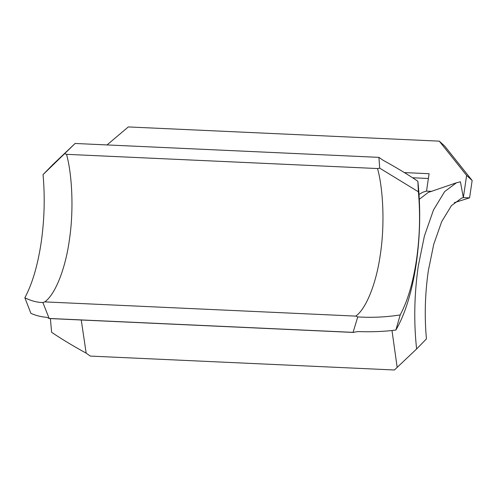 <?xml version="1.0" encoding="UTF-8"?>
<svg xmlns="http://www.w3.org/2000/svg" width="497" height="497" viewBox="0 0 497 497"><rect width="100%" height="100%" fill="white"/><g stroke="black" fill="none" stroke-linecap="round" stroke-linejoin="round"><path stroke-width="0.75" d="M90.286 356.088L394.419 369.992L90.286 356.088L86.174 353.15L81.247 320M394.419 369.992L416.604 348.969L426.432 338.904C424.388 316.459 425.022 293.746 428.327 270.766L433.701 244.437L441.671 221.674L451.406 205.683L461.626 198.086L463.347 197.613L466.621 175.435L472.15 180.486L469.584 197.849L463.347 197.613L460.415 181.784L456.426 182.797L444.653 191.581L433.49 209.989L424.395 236.063L418.281 266.069C414.243 294.267 413.684 321.901 416.604 348.969M391.99 330.48L397.171 367.37M419.319 199.291L428.184 192.463L456.426 182.797M419.033 194.395L422.823 192.221L426.519 191.121L431.881 191.37M404.359 172.583L429.091 173.714L426.519 191.121M469.584 197.849L454.295 202.677M428.383 178.485L412.535 177.758M466.621 175.435L439.298 141.154L444.821 146.205L472.15 180.486M439.298 141.154L128.294 126.934L107.035 144.931M50.396 318.589L51.601 332.288C61.64 339.072 73.165 346.024 86.174 353.15M43.034 174.64L52.856 164.569L75.122 143.471L378.913 157.363L383.293 160.388C396.295 167.514 407.82 174.472 417.865 181.256L418.381 191.799C420.419 214.238 419.785 236.951 416.48 259.937C413.019 282.774 407.59 301.101 400.197 314.924C386.318 317.129 372.166 317.8 357.741 316.924L355.759 316.111L44.755 301.89L42.86 302.53C37.169 302.487 31.162 300.896 24.85 297.765C32.243 283.942 37.673 265.615 41.133 242.778C44.438 219.792 45.072 197.085 43.034 174.64L75.122 143.471M417.865 181.256C420.785 208.324 420.226 235.957 416.188 264.155C411.926 292.149 405.161 314.11 395.892 330.039C384.628 331.542 371.998 332.058 358.014 331.574L353.075 332.35L357.741 316.924M42.86 302.53L49.203 318.534L353.336 332.437M49.203 318.534L47.01 317.359C41.344 316.943 35.97 315.607 30.889 313.352L24.85 297.765M355.759 316.111C366.078 308.985 376.353 283.296 380.286 254.787C384.709 226.731 383.56 190.593 377.552 168.545L66.548 154.331C72.562 176.379 73.705 212.511 69.282 240.567C65.355 269.076 55.074 294.771 44.755 301.89M395.892 330.039L400.197 314.924M66.548 154.331L64.827 153.753M378.913 157.363L379.708 168.148L418.381 191.799M353.075 332.35L49.284 318.459M379.708 168.148L377.552 168.545"/></g></svg>
